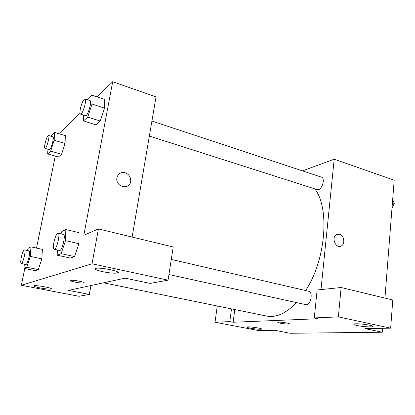 <?xml version="1.0" encoding="UTF-8"?>
<svg xmlns="http://www.w3.org/2000/svg" width="415" height="415" viewBox="0 0 415 415"><rect width="100%" height="100%" fill="white"/><g stroke="black" fill="none" stroke-linecap="round" stroke-linejoin="round"><path stroke-width="0.62" d="M382.563 328.307L382.251 332.233L290.08 333.266L274.782 330.304L258.825 330.599L215.032 322.242L229.811 321.604L233.137 322.248L234.786 309.569M302.483 170.866L334.189 159.21L394.188 180.193L384.933 298.089M340.969 246.121L341.26 245.981C345.436 244.041 344.139 235.274 339.527 234.226C344.139 235.274 345.436 244.041 341.26 245.981C335.911 249.218 330.942 237.525 336.435 234.61L339.527 234.226L337.608 234.148M233.137 322.248L318.056 318.73L314.269 317.932L317.138 289.976L341.13 287.512L392.782 299.983L390.65 328.156L365.127 328.628L382.251 332.233M334.189 159.21L321.002 289.582M357.108 325.516C362.067 326.605 371.062 327.279 372.603 326.662C376.249 325.687 356.801 322.927 354.104 324.037C353.248 324.395 354.249 324.888 357.108 325.516M341.13 287.512L338.365 316.884L390.65 328.156M314.269 317.932L338.365 316.884M250.416 328.177C255.661 329.079 259.344 329.411 261.481 329.173C263.945 328.607 248.855 326.294 247.117 326.973C246.546 327.228 247.651 327.627 250.416 328.177M231.487 308.895L229.811 321.604M217.258 305.995L215.032 322.242M278.844 322.159C282.091 321.978 291.071 323.55 289.219 323.97C287.637 324.572 275.928 322.777 278.034 322.253L278.844 322.159M277.853 322.382C277.505 323.062 287.87 324.509 289.224 323.97L289.4 323.845M168.936 274.533L305.715 304.62C310.607 306.057 313.615 292.02 308.594 291.231L171.281 259.417M149.348 136.073L317.143 189.614C321.464 191.367 325.925 178.268 321.381 177.122L151.911 121.061M103.506 282.817L266.638 316.054C276.084 317.906 286.039 313.418 296.502 302.592M305.653 290.552C325.967 259.8 329.894 207.91 314.788 188.867M68.506 290.386L125.117 278.143L150.147 283.409L168.059 280.167L92.042 263.779L21.331 285.287L78.99 296.289L89.329 294.417L68.506 290.386M96.991 96.908L112.683 81.734L156.035 96.897L132.126 237.058M75.229 282.164C71.339 281.329 69.85 280.727 70.752 280.348C73.216 279.679 86.766 282.449 83.685 282.978C82.04 283.186 79.218 282.911 75.229 282.164M102.842 271.716C96.296 270.217 93.998 269.091 95.943 268.344C101.001 267.053 123.364 272.001 117.341 273.034C114.255 273.449 109.42 273.013 102.842 271.716M40.4 287.969C35.239 286.921 33.133 286.174 34.066 285.733C36.805 284.975 54.583 288.467 51.024 289.042C49.12 289.265 45.577 288.907 40.4 287.969M70.752 280.343C69.85 280.722 71.344 281.329 75.229 282.159C79.224 282.911 82.04 283.18 83.685 282.973L84.027 282.781M24.801 268.505L21.331 285.287M90.947 285.536L89.329 294.417M168.059 280.167L173.216 246.982L98.422 228.924L83.82 235.279L112.683 81.734M98.422 228.924L92.042 263.779M61.047 233.873L61.835 231.523L65.814 229.542L79.058 232.659L78.943 243.683M61.119 253.653L74.513 256.574L70.379 258.063L74.513 256.574L78.933 243.693L65.513 240.638L61.119 253.653L57.187 255.209L57.379 249.991M87.726 117.066L100.243 121.056L95.855 124.822L100.243 121.056L104.57 108.149L92.031 104.025L87.726 117.066L83.519 120.936L83.555 115.08M87.622 99.792L91.98 95.227L104.362 99.377L104.58 108.133M50.687 151.143L61.565 154.266L58.411 156.979L61.565 154.266L65.072 143.476L54.173 140.26L50.687 151.143L47.668 153.918L47.927 149.218M51.216 136.302L51.491 135.446L54.547 132.411L65.321 135.653L65.077 143.466M27.411 250.536L28.142 248.279L30.964 246.878L42.377 249.368L41.863 258.815M26.768 267.244L38.299 269.589L35.363 270.647L38.299 269.589L41.858 258.825L30.305 256.382L26.768 267.244L23.992 268.339L24.309 264.116M59.786 133.988L60.066 132.593L80.033 113.295M36.51 248.087L55.278 156.087M125.045 172.697C129.018 174.243 130.896 177.132 130.684 181.371C129.838 190.143 115.868 187.367 116.807 178.502C117.689 173.869 120.433 171.935 125.045 172.697C129.013 174.243 130.896 177.132 130.684 181.371L130.684 181.371C129.838 190.143 115.863 187.367 116.807 178.502M54.547 132.411L54.173 140.26M44.986 148.368L49.338 149.623C50.858 150.427 54.578 136.945 52.876 136.794L48.529 135.503C47.383 136.011 46.221 138.714 45.038 143.616C44.478 146.448 44.462 148.031 44.986 148.368C46.459 149.161 50.189 135.638 48.529 135.503M47.668 153.918L58.411 156.979M65.321 135.653L65.072 143.476M91.98 95.227L92.031 104.025M80.515 114.115L85.526 115.712C87.617 116.828 92.312 100.912 89.982 100.57L84.976 98.915C83.337 99.527 81.797 102.842 80.349 108.855C79.773 111.957 79.83 113.71 80.515 114.115C82.549 115.214 87.249 99.237 84.976 98.915M83.519 120.936L95.855 124.822M104.362 99.377L104.57 108.149M30.964 246.878L30.305 256.382M21.238 263.484L25.855 264.433C27.561 265.149 30.954 250.914 29.091 250.893L24.49 249.903C23.437 250.292 22.369 252.797 21.29 257.414C20.594 261.014 20.579 263.037 21.238 263.484C22.892 264.189 26.311 249.913 24.49 249.903M23.992 268.339L35.363 270.647M42.377 249.368L41.858 258.825M65.814 229.542L65.513 240.638M54.189 249.291L59.558 250.468C61.975 251.443 66.063 234.579 63.448 234.434L58.105 233.194C56.601 233.635 55.205 236.654 53.914 242.256C53.167 246.401 53.26 248.746 54.189 249.291C56.544 250.25 60.657 233.323 58.105 233.194M57.187 255.209L70.379 258.063M79.058 232.659L78.933 243.693M392.678 199.402L394.25 203.407L391.973 208.372M392.414 202.8L394.25 203.407M372.603 326.662L372.649 326.112M261.481 329.173L261.517 328.877M117.341 273.034L117.538 271.882M51.024 289.042L51.118 288.575"/></g></svg>
